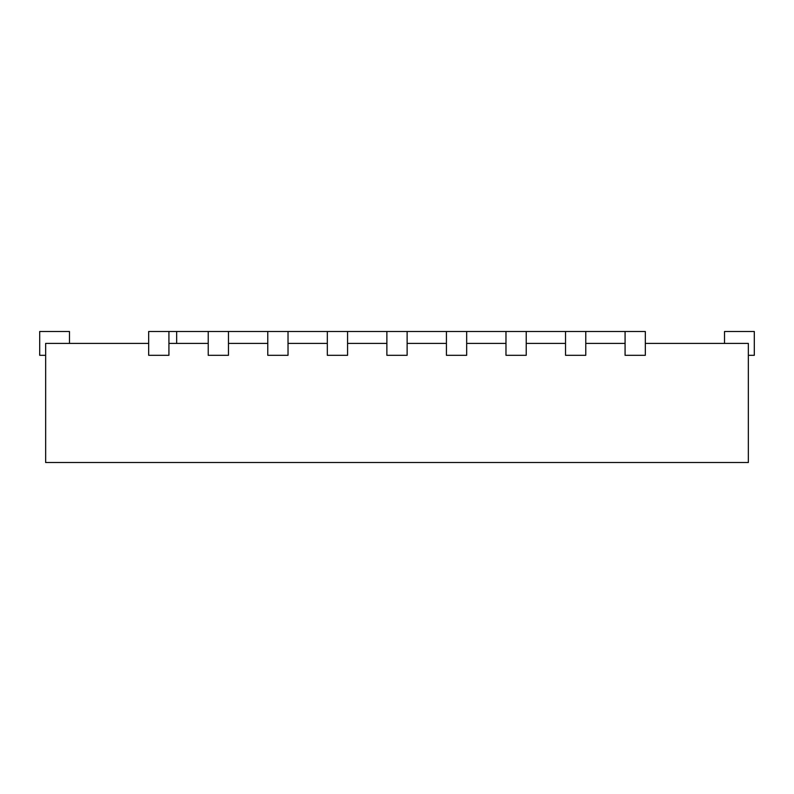 <?xml version="1.0" encoding="UTF-8"?>
<svg xmlns="http://www.w3.org/2000/svg" width="794" height="794" viewBox="0 0 794 794"><rect width="100%" height="100%" fill="white"/><g stroke="black" fill="none" stroke-linecap="round" stroke-linejoin="round"><path stroke-width="1.19" d="M625.077 331.495L625.077 355.315L645.324 355.315L645.324 331.495L585.774 331.495L585.774 355.315L565.526 355.315L565.526 331.495L526.224 331.495L526.224 355.315L505.977 355.315L505.977 331.495L466.673 331.495L466.673 355.315L446.427 355.315L446.427 331.495L407.124 331.495L407.124 355.315L386.877 355.315L386.877 331.495L347.574 331.495L347.574 355.315L327.327 355.315L327.327 331.495L288.024 331.495L288.024 355.315L267.776 355.315L267.776 331.495L228.474 331.495L228.474 355.315L208.227 355.315L208.227 331.495L168.923 331.495L168.923 355.315L148.677 355.315L148.677 331.495L168.923 331.495M176.665 331.495L176.665 343.405M645.324 343.405L748.345 343.405L748.345 462.505L45.655 462.505L45.655 343.405L148.677 343.405M585.774 343.405L625.077 343.405M526.224 343.405L565.526 343.405M466.673 343.405L505.977 343.405M407.124 343.405L446.427 343.405M347.574 343.405L386.877 343.405M288.024 343.405L327.327 343.405M228.474 343.405L267.776 343.405M168.923 343.405L208.227 343.405M69.475 343.405L69.475 331.495L39.7 331.495L39.7 355.315L45.655 355.315M748.345 355.315L754.3 355.315L754.3 331.495L724.525 331.495L724.525 343.405M228.474 331.495L208.227 331.495M288.024 331.495L267.776 331.495M347.574 331.495L327.327 331.495M407.124 331.495L386.877 331.495M466.673 331.495L446.427 331.495M526.224 331.495L505.977 331.495M585.774 331.495L565.526 331.495"/></g></svg>

